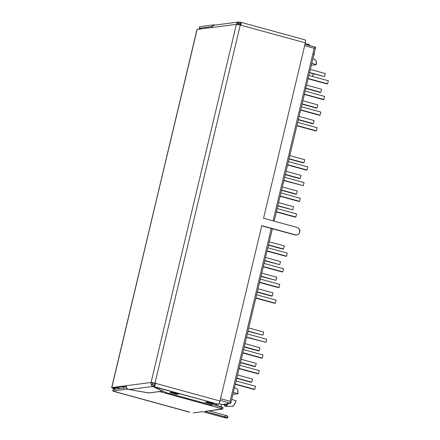 <?xml version="1.0" encoding="UTF-8"?>
<svg xmlns="http://www.w3.org/2000/svg" width="440" height="440" viewBox="0 0 440 440"><rect width="100%" height="100%" fill="white"/><g stroke="black" fill="none" stroke-linecap="round" stroke-linejoin="round"><path stroke-width="0.66" d="M315.007 59.89L315.689 60.142L316.151 61.089L316.267 64.691L311.305 65.329L316.267 64.691L311.79 63.272L316.267 64.691A8.97 2.546 -74.7 0 0 315.497 59.989L312.939 58.454M232.282 406.269A8.97 2.546 -74.7 0 0 232.381 406.274A8.97 2.546 -74.7 0 0 232.485 406.269L225.561 406.307A10.852 3.08 105.3 0 1 225.434 406.313A10.852 3.08 105.3 0 1 224.131 404.668M258.533 373.692L257.796 373.791L239.041 368.649L257.796 373.791L258.533 373.692L239.107 368.368L258.533 373.692L259.27 370.612L258.533 373.692M239.844 365.283L259.27 370.612L239.844 365.283M279.065 287.518L278.328 287.611L259.572 282.469L278.328 287.611L279.065 287.518L259.639 282.194L279.065 287.518L279.796 284.433L279.065 287.518M260.376 279.109L279.796 284.433L260.376 279.109M230.72 403.288L221.529 404.476L221.018 406.632L220.616 406.687L214.192 404.762L221.018 406.632L221.529 404.476L218.889 403.75L221.529 404.476L230.72 403.288L220.16 400.389L230.72 403.288L230.736 402.672L230.824 403.117M262.268 358.028L261.531 358.122L242.776 352.979L261.531 358.122L262.268 358.028L242.841 352.699L262.268 358.028L262.999 354.943L262.268 358.028M243.573 349.618L262.999 354.943L243.573 349.618M282.793 271.849L282.062 271.942L263.307 266.8L282.793 271.849L263.373 266.524L282.793 271.849L283.531 268.763L282.793 271.849M264.105 263.439L283.531 268.763L264.105 263.439M251.752 382.162L251.015 382.256L236.731 378.34L251.752 382.162L236.797 378.065L251.752 382.162L252.489 379.077L251.752 382.162M237.534 374.979L252.489 379.077L237.534 374.979M272.283 295.983L271.546 296.082L257.263 292.166L271.546 296.082L272.283 295.983L257.329 291.885L272.283 295.983L273.014 292.902L272.283 295.983M258.065 288.8L273.014 292.902L258.065 288.8M255.486 366.493L254.749 366.591L240.466 362.675L254.749 366.591L255.486 366.493L240.532 362.395L255.486 366.493L256.218 363.413L255.486 366.493M241.269 359.31L256.218 363.413L241.269 359.31M276.012 280.319L260.997 276.496L276.012 280.319L261.063 276.216L276.012 280.319L276.749 277.233L276.012 280.319M261.795 273.13L276.749 277.233L261.795 273.13M265.997 342.359L246.51 337.31L265.997 342.359L246.576 337.029L265.997 342.359L266.734 339.273L265.997 342.359M247.308 333.949L266.734 339.273L247.308 333.949M286.528 256.179L285.791 256.273L267.036 251.13L285.791 256.273L286.528 256.179L267.102 250.855L286.528 256.179L287.265 253.094L286.528 256.179M267.839 247.77L287.265 253.094L267.839 247.77M259.215 350.823L258.484 350.922L244.2 347.006L258.484 350.922L259.215 350.823L244.266 346.726L259.215 350.823L259.952 347.743L259.215 350.823M244.998 343.64L259.952 347.743L244.998 343.64M279.747 264.649L264.726 260.827L279.747 264.649L264.792 260.546L279.747 264.649L280.484 261.564L279.747 264.649M265.529 257.466L280.484 261.564L265.529 257.466M262.95 335.159L247.929 331.337L262.95 335.159L247.995 331.056L262.95 335.159L263.687 332.074L262.95 335.159M248.732 327.971L263.687 332.074L248.732 327.971M283.481 248.98L282.744 249.073L268.461 245.157L283.481 248.98L268.527 244.882L283.481 248.98L284.213 245.894L283.481 248.98M269.264 241.797L284.213 245.894L269.264 241.797M254.799 389.361L254.067 389.461L235.306 384.318L254.067 389.461L254.799 389.361L235.373 384.038L254.799 389.361L255.536 386.276L254.799 389.361M236.11 380.952L255.536 386.276L236.11 380.952M275.33 303.188L274.593 303.281L255.838 298.139L274.593 303.281L275.33 303.188L255.904 297.858L275.33 303.188L276.067 300.102L275.33 303.188M256.641 294.778L276.067 300.102L256.641 294.778M222.816 404.305L225.528 405.053A9.576 2.717 -74.7 0 0 227.563 403.695M225.11 404.784L225.852 405.07L226.793 404.564L227.838 403.304M225.434 406.313L225.561 406.307A10.852 3.08 105.3 0 0 228.245 403.607L226.672 405.691L225.561 406.307L224.686 405.944L224.125 404.641M236.615 388.927L237.303 389.186L237.76 390.132L237.875 393.734L232.914 394.372L237.875 393.734L233.404 392.315L237.875 393.734A8.97 2.546 -74.7 0 0 237.111 389.032L234.553 387.492M236.187 400.824L231.715 399.41L236.187 400.824A8.97 2.546 -74.7 0 1 232.485 406.269L234.295 404.685L236.187 400.824M119.917 388.614L116.21 387.596L119.917 388.614M315.546 47.229L314.188 48.301L304.661 45.688L314.188 48.301L273.081 220.853L314.188 48.301L315.59 47.289L304.981 44.33L315.59 47.229M271.271 228.437L230.098 401.28L220.566 398.668L230.098 401.28L230.736 402.672L230.098 401.28L271.271 228.437M313.659 73.931L312.175 76.312A8.97 2.546 -74.7 0 0 313.659 73.937M309.59 72.523L324.539 76.626L309.524 72.804L324.539 76.626L309.59 72.523M325.276 73.541L310.321 69.438L325.276 73.541L324.539 76.626L325.276 73.541M305.855 88.193L320.81 92.29L320.073 92.389L305.789 88.473L320.073 92.389L320.81 92.29L305.855 88.193M321.541 89.21L306.592 85.107L321.541 89.21L320.81 92.29L321.541 89.21M308.165 78.496L327.591 83.826L326.854 83.919L308.099 78.776L326.854 83.919L327.591 83.826L308.165 78.496M328.323 80.74L308.902 75.416L328.323 80.74L327.591 83.826L328.323 80.74M302.12 103.862L317.075 107.96L316.338 108.059L302.055 104.142L316.338 108.059L317.075 107.96L302.12 103.862M317.812 104.874L302.858 100.776L317.812 104.874L317.075 107.96L317.812 104.874M298.392 119.532L313.341 123.629L312.609 123.723L298.326 119.807L313.341 123.629L298.392 119.532M314.077 120.544L299.123 116.446L314.077 120.544L313.341 123.629L314.077 120.544M304.43 94.166L323.857 99.495L323.12 99.589L304.365 94.446L323.12 99.589L323.857 99.495L304.43 94.166M324.594 96.41L305.168 91.086L324.594 96.41L323.857 99.495L324.594 96.41M300.702 109.835L320.122 115.159L319.391 115.258L300.636 110.116L319.391 115.258L320.122 115.159L300.702 109.835M320.859 112.079L301.433 106.75L320.859 112.079L320.122 115.159L320.859 112.079M296.967 125.505L316.393 130.829L315.656 130.928L296.901 125.785L315.656 130.928L316.393 130.829L296.967 125.505M317.125 127.743L297.704 122.419L317.125 127.743L316.393 130.829L317.125 127.743M276.436 211.684L295.861 217.008L295.125 217.102L276.37 211.959L295.125 217.102L295.861 217.008L276.436 211.684M296.593 213.923L277.173 208.599L296.593 213.923L295.861 217.008L296.593 213.923M289.058 158.703L304.013 162.8L303.276 162.899L288.992 158.983L303.276 162.899L304.013 162.8L289.058 158.703M304.744 159.715L289.795 155.617L304.744 159.715L304.013 162.8L304.744 159.715M285.324 174.372L300.278 178.47L299.541 178.563L285.257 174.647L300.278 178.47L285.324 174.372M301.015 175.384L286.061 171.287L301.015 175.384L300.278 178.47L301.015 175.384M287.634 164.676L307.06 170L306.323 170.099L287.568 164.956L306.323 170.099L307.06 170L287.634 164.676M307.791 166.92L288.37 161.59L307.791 166.92L307.06 170L307.791 166.92M281.595 190.042L296.543 194.139L295.812 194.233L281.529 190.316L296.543 194.139L281.595 190.042M297.281 191.054L282.326 186.956L297.281 191.054L296.543 194.139L297.281 191.054M277.86 205.706L292.815 209.809L277.794 205.986L292.815 209.809L277.86 205.706M293.546 206.723L278.591 202.626L293.546 206.723L292.815 209.809L293.546 206.723M283.899 180.345L303.325 185.669L283.833 180.626L303.325 185.669L283.899 180.345M304.062 182.584L284.636 177.26L304.062 182.584L303.325 185.669L304.062 182.584M280.17 196.014L299.596 201.339L298.859 201.432L280.104 196.29L298.859 201.432L299.596 201.339L280.17 196.014M300.327 198.253L280.902 192.929L300.327 198.253L299.596 201.339L300.327 198.253M123.321 387.046L123.657 388.135L123.536 386.403M227.772 416.46L225.396 415.338L225.027 416.878A3.828 0.435 13.4 0 1 227.59 417.918A3.828 0.435 13.4 0 1 227.409 418A3.828 0.435 13.4 0 1 222.706 417.181L227.409 418L226.292 417.263L204.963 411.378L222.486 408.909L159.555 391.589L148.649 392.953L127.028 389.191L112.761 391.034L189.272 411.983M313.786 54.912A3.828 0.435 13.4 0 1 314.017 55.132A3.828 0.435 13.4 0 1 313.836 55.215L313.709 55.226A3.828 0.435 13.4 0 0 313.836 55.215L313.616 54.824M114.18 389.51L114.296 388.438L116.529 389.054L114.296 388.438L114.444 387.827L114.296 388.438L113.812 388.504L113.603 389.675M240.884 25.196L240.966 22.424L240.031 22.319L239.663 23.859L240.768 23.716L240.444 25.075L240.768 23.716L239.663 23.859L240.031 22.319L240.653 22.237A3.19 0.907 105.3 0 1 240.763 22.242A3.19 0.907 105.3 0 1 240.884 25.196L305.333 42.862L263.549 218.24L305.333 42.862L240.884 25.196M240.625 24.31L239.663 23.859L240.625 24.31M305.102 39.903L305.569 40.722L305.333 42.862A3.19 0.907 -74.7 0 0 305.206 39.913L240.763 22.242M197.01 29.519L111.832 387.569L151.052 382.509L236.379 24.349L240.295 25.036L154.968 383.191L220.006 401.022L261.789 225.643L294.827 234.9L261.745 225.83L294.827 234.9L296.247 234.988M111.678 387.64L196.999 29.48A3.19 0.363 -166.6 0 1 197.153 29.409L211.668 27.539L197.153 29.409L111.683 387.679L113.812 388.504A3.19 0.363 13.4 0 1 111.678 387.64A3.19 0.363 13.4 0 1 111.832 387.569L126.341 385.699A3.19 3.036 82.6 0 0 127.182 388.773L129.041 389.527L152.785 386.463L152.295 386.117L162.541 391.155L148.791 392.925L129.041 389.527L148.555 392.92L162.541 391.155L152.785 386.463L129.041 389.527L127.182 388.773L126.368 387.349L126.341 385.699L151.052 382.509A3.19 0.363 13.4 0 1 154.968 383.191L240.295 25.036A3.19 0.363 -166.6 0 0 236.379 24.349A3.19 3.036 -97.4 0 1 238.491 22.082L240.026 22.347L238.491 22.082L237.914 24.497L238.491 22.082L237.76 22.407L236.379 24.349L151.052 382.509A3.19 3.036 -97.4 0 0 151.894 385.583L152.295 386.117L151.894 385.583L152.526 382.916L152.559 384.142L153.599 385.132L152.559 384.142L152.526 382.916L151.052 382.509L151.08 384.159L151.894 385.583L152.526 382.916L155.078 383.416L154.44 384.879L153.604 385.099L153.236 386.645L154.286 386.282L155.562 383.356L151.052 382.509L155.078 383.416A1.595 0.451 105.3 0 1 154.226 385.022L153.604 385.099L153.236 386.645L218.306 404.234L212.234 405.014L209.886 404.602L166.326 392.661L153.236 386.645L165.693 392.475L210.606 404.784L212.234 405.014L218.306 404.234A3.19 0.907 -74.7 0 0 220.006 401.022L219.203 403.238L218.306 404.234L153.857 386.562A3.19 0.907 105.3 0 0 155.562 383.356L220.006 401.022L261.789 225.643L295.312 234.834L296.731 234.922L298.073 234.438L299.123 233.448L299.734 232.106L299.321 229.202L298.359 228.085L297.072 227.431L263.549 218.24L297.072 227.431A3.828 3.647 -97.4 0 1 296.681 234.933A3.828 3.647 -97.4 0 1 295.312 234.834L294.827 234.9A3.828 3.647 82.6 0 0 296.197 234.993L296.681 234.933M126.258 386.304L113.306 387.976L126.258 386.304M199.556 26.703L213.823 24.866L215.034 25.075L213.823 24.866L213.725 25.289L213.823 24.866L199.556 26.703L199.194 28.248L212.064 26.587L199.194 28.248L199.556 26.703M309.298 45.502L309.48 44.732L305.206 43.395L309.392 44.776M313.984 53.284L314.199 53.675M199.941 28.127L199.49 29.155M200.024 29.172L200.668 28.65L199.194 28.248L200.475 28.677A1.595 0.451 105.3 0 0 200.107 29.029M236.379 24.349L211.668 27.539L213.054 25.592L214.797 25.13L213.78 25.273A3.19 3.036 82.6 0 0 211.668 27.539L236.379 24.349M238.816 23.617L237.853 24.756L238.805 23.617L240.62 24.343L239.212 23.678L238.431 23.782L239.212 23.678M308.198 44.215L307.978 45.139L308.198 44.215M176.369 394.295L178.788 393.982L172.293 392.205L169.879 392.513L176.369 394.295L176.534 393.602L176.369 394.295L169.879 392.513L172.293 392.205L178.788 393.982L176.369 394.295M211.778 404.002L214.198 403.689L207.708 401.913L205.288 402.221L211.778 404.002L211.943 403.31L211.778 404.002L205.288 402.221L207.708 401.913L214.198 403.689L211.778 404.002M202.637 411.681L193.116 412.907L202.637 411.681L222.706 417.181L202.637 411.681M189.382 412.115A3.19 0.907 -74.7 0 0 189.481 412.165A3.19 0.907 -74.7 0 0 189.585 412.17L112.761 391.034L127.028 389.191L148.913 392.959L159.852 391.441M113.729 391.276L114.048 391.463A3.19 0.907 105.3 0 1 113.938 391.457A3.19 0.907 105.3 0 1 113.746 391.303M113.636 389.428A3.19 0.907 105.3 0 1 113.812 388.504L114.296 388.438L113.306 387.976L114.296 388.438A1.595 0.451 105.3 0 0 114.175 389.356M222.684 409.063L223.053 407.517L221.771 407L221.403 408.546L222.596 409.101L204.963 411.378L225.027 416.878L225.396 415.338L209.033 410.85L225.396 415.338A3.828 0.435 -166.6 0 1 227.959 416.372L227.59 417.918M159.748 391.512A3.509 0.996 105.3 0 1 159.555 391.589L221.403 408.546L221.771 407L213.796 404.811L222.959 407.561M127.138 388.729L127.028 389.191L127.138 388.729M126.511 387.767L113.13 389.488L112.761 391.034L113.13 389.488L126.511 387.767M210.689 404.289L209.721 405.339A3.509 0.996 -74.7 0 0 210.413 404.74M212.57 403.486L207.114 401.99L212.57 403.486M177.155 393.778L171.699 392.282L177.155 393.778M199.513 29.106A3.19 0.907 105.3 0 1 199.799 28.413M238.491 22.082L239.58 22.138M116.182 387.602L119.889 388.619M230.813 403.189L272.371 228.74M274.18 221.155L315.607 47.256M314.386 53.587L314.017 55.132M214.335 25.168L238.794 22.011M189.481 412.165L113.938 391.457"/></g></svg>
